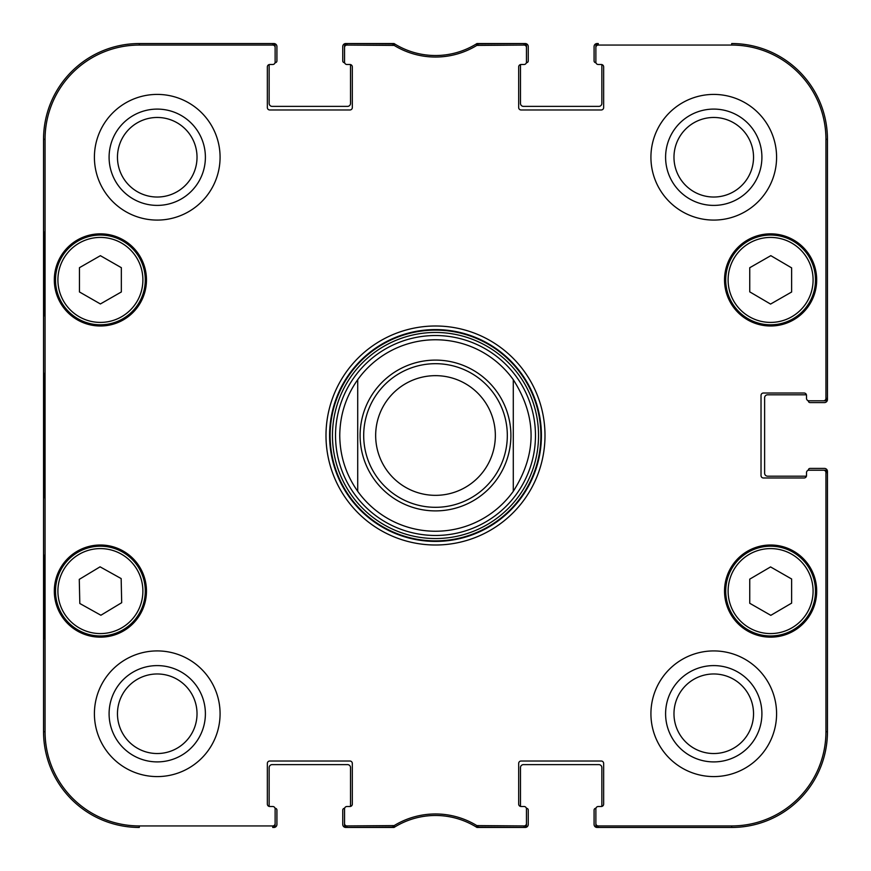 <?xml version="1.0" encoding="UTF-8"?>
<svg xmlns="http://www.w3.org/2000/svg" width="871" height="871" viewBox="0 0 871 871"><rect width="100%" height="100%" fill="white"/><g stroke="black" fill="none" stroke-linecap="round" stroke-linejoin="round"><path stroke-width="1.31" d="M808.299 470.286L808.299 470.209A1.796 1.796 0 0 1 810.095 468.413L824.456 468.413A2.994 2.994 0 0 1 827.45 471.407L827.45 731.705A95.745 95.745 0 0 1 731.705 827.45L597.071 827.45A2.994 2.994 0 0 1 594.076 824.456L594.076 810.095A1.796 1.796 0 0 1 595.873 808.299L595.949 808.299M806.502 475.588A2.395 2.395 0 0 1 806.426 476.187L767.612 476.187A2.994 2.994 0 0 1 764.618 473.203L764.618 397.797A2.994 2.994 0 0 1 767.612 394.813L806.426 394.813A2.395 2.395 0 0 1 806.502 395.412A2.395 2.395 0 0 0 804.107 393.017L763.421 393.017A2.395 2.395 0 0 0 761.025 395.412L761.025 475.588A2.395 2.395 0 0 0 763.421 477.983L804.107 477.983A2.395 2.395 0 0 0 806.502 475.588L806.502 472.605A2.395 2.395 0 0 1 808.898 470.209L823.541 470.209A2.395 2.395 0 0 1 825.937 472.605L825.937 731.705A94.231 94.231 0 0 1 731.705 825.937L598.268 825.937A2.395 2.395 90 0 1 595.873 823.541L595.873 825.055A2.395 2.395 90 0 0 598.268 827.45L731.705 827.45A95.745 95.745 0 0 0 827.45 731.705L827.45 472.605A2.395 2.395 0 0 0 825.055 470.209L823.541 470.209M808.299 400.714L808.299 400.791A1.796 1.796 0 0 0 810.095 402.587L824.456 402.587A2.994 2.994 0 0 0 827.45 399.593L827.45 139.295A95.745 95.745 0 0 0 731.705 43.55A95.745 95.745 0 0 1 827.45 139.295L825.937 139.295L825.937 398.395A2.395 2.395 -0 0 1 823.541 400.791L825.055 400.791A2.395 2.395 0 0 0 827.45 398.395L827.45 139.295M595.949 62.701L595.873 62.701A1.796 1.796 0 0 1 594.076 60.905L594.076 46.544A2.994 2.994 0 0 1 597.071 43.55L598.268 43.55A2.395 2.395 -90 0 0 595.873 45.945L595.873 47.459A2.395 2.395 -90 0 1 598.268 45.063L731.705 45.063A94.231 94.231 0 0 1 825.937 139.295M601.251 64.498A2.395 2.395 0 0 1 601.85 64.574L601.85 103.388A2.994 2.994 0 0 1 598.867 106.382L523.46 106.382A2.994 2.994 0 0 1 520.477 103.388L520.477 64.574A2.395 2.395 0 0 1 521.076 64.498A2.395 2.395 0 0 0 518.681 66.893L518.681 107.579A2.395 2.395 0 0 0 521.076 109.975L601.251 109.975A2.395 2.395 0 0 0 603.647 107.579L603.647 66.893A2.395 2.395 0 0 0 601.251 64.498L598.268 64.498A2.395 2.395 0 0 1 595.873 62.102L595.873 47.459M526.378 62.701L526.454 62.701A1.796 1.796 0 0 0 528.251 60.905L528.251 46.544A2.994 2.994 0 0 0 525.257 43.55L476.96 43.55A77.791 77.791 0 0 1 394.04 43.55L345.743 43.55A2.994 2.994 0 0 0 342.749 46.544L342.749 60.905A1.796 1.796 0 0 0 344.546 62.701L344.622 62.701M350.523 64.574L350.523 103.388A2.994 2.994 0 0 1 347.54 106.382L272.133 106.382A2.994 2.994 0 0 1 269.15 103.388L269.15 64.574A2.395 2.395 0 0 1 269.749 64.498A2.395 2.395 0 0 0 267.353 66.893L267.353 107.579A2.395 2.395 0 0 0 269.749 109.975L349.924 109.975A2.395 2.395 0 0 0 352.32 107.579L352.32 66.893A2.395 2.395 0 0 0 349.924 64.498L346.941 64.498A2.395 2.395 0 0 1 344.546 62.102L344.546 47.459A2.395 2.395 -90 0 1 346.941 45.063L394.171 45.412A79.305 79.305 0 0 0 476.829 45.412L524.059 45.063A2.395 2.395 -90 0 1 526.454 47.459L526.454 45.945A2.395 2.395 -90 0 0 524.059 43.55L476.383 43.909A77.791 77.791 0 0 1 394.617 43.909L346.941 43.55A2.395 2.395 -90 0 0 344.546 45.945L344.546 47.459M275.051 62.701L275.127 62.701A1.796 1.796 0 0 0 276.924 60.905L276.924 46.544A2.994 2.994 0 0 0 273.93 43.55L139.295 43.55A95.745 95.745 0 0 0 43.55 139.295A95.745 95.745 0 0 1 139.295 43.55L139.295 45.063L272.732 45.063A2.395 2.395 -90 0 1 275.127 47.459L275.127 45.945A2.395 2.395 -90 0 0 272.732 43.55L139.295 43.55M43.55 731.705L43.55 139.295L43.55 731.705A95.745 95.745 0 0 0 139.295 827.45A95.745 95.745 0 0 1 43.55 731.705L45.063 731.705L45.063 139.295A94.231 94.231 0 0 1 139.295 45.063M275.051 808.299L275.127 808.299A1.796 1.796 0 0 1 276.924 810.095L276.924 824.456A2.994 2.994 0 0 1 273.93 827.45L272.732 827.45A2.395 2.395 90 0 0 275.127 825.055L275.127 823.541A2.395 2.395 90 0 1 272.732 825.937L139.295 825.937A94.231 94.231 0 0 1 45.063 731.705M269.15 806.426L269.15 767.612A2.994 2.994 0 0 1 272.133 764.618L347.54 764.618A2.994 2.994 0 0 1 350.523 767.612L350.523 806.426A2.395 2.395 0 0 1 349.924 806.502A2.395 2.395 0 0 0 352.32 804.107L352.32 763.421A2.395 2.395 0 0 0 349.924 761.025L269.749 761.025A2.395 2.395 0 0 0 267.353 763.421L267.353 804.107A2.395 2.395 0 0 0 269.749 806.502L272.732 806.502A2.395 2.395 0 0 1 275.127 808.898L275.127 823.541M344.622 808.299L344.546 808.299A1.796 1.796 0 0 0 342.749 810.095L342.749 824.456A2.994 2.994 0 0 0 345.743 827.45L394.04 827.45A77.791 77.791 0 0 1 476.96 827.45L525.257 827.45A2.994 2.994 0 0 0 528.251 824.456L528.251 810.095A1.796 1.796 0 0 0 526.454 808.299L526.378 808.299M521.076 806.502A2.395 2.395 0 0 1 520.477 806.426L520.477 767.612A2.994 2.994 0 0 1 523.46 764.618L598.867 764.618A2.994 2.994 0 0 1 601.85 767.612L601.85 806.426A2.395 2.395 0 0 1 601.251 806.502A2.395 2.395 0 0 0 603.647 804.107L603.647 763.421A2.395 2.395 0 0 0 601.251 761.025L521.076 761.025A2.395 2.395 0 0 0 518.681 763.421L518.681 804.107A2.395 2.395 0 0 0 521.076 806.502L524.059 806.502A2.395 2.395 0 0 1 526.454 808.898L526.454 823.541A2.395 2.395 90 0 1 524.059 825.937L476.829 825.588A79.305 79.305 0 0 0 394.171 825.588L346.941 825.937A2.395 2.395 90 0 1 344.546 823.541L344.546 825.055A2.395 2.395 90 0 0 346.941 827.45L394.617 827.091A77.791 77.791 0 0 1 476.383 827.091L524.059 827.45A2.395 2.395 90 0 0 526.454 825.055L526.454 823.541M513.291 379.691C537.015 416.893 537.015 454.107 513.291 491.309L513.291 379.691L513.291 491.309A95.745 95.745 0 0 1 357.709 491.309C345.918 474.575 339.94 455.969 339.755 435.5C339.94 415.032 345.918 396.425 357.709 379.691L357.709 491.309L357.709 379.691A95.745 95.745 0 0 1 513.291 379.691A95.745 95.745 0 0 0 357.709 379.691M375.662 435.5A59.838 59.838 0 0 1 465.419 383.675A59.838 59.838 0 0 1 465.419 487.325A59.838 59.838 0 0 1 375.662 435.5M363.697 435.5A71.803 71.803 0 0 1 471.407 373.311A71.803 71.803 0 0 1 471.407 497.689A71.803 71.803 0 0 1 363.697 435.5M598.268 806.502L601.251 806.502L598.268 806.502A2.395 2.395 0 0 0 595.873 808.898L595.873 823.541M806.502 398.395L806.502 395.412L806.502 398.395A2.395 2.395 0 0 0 808.898 400.791L823.541 400.791M524.059 64.498L521.076 64.498L524.059 64.498A2.395 2.395 0 0 0 526.454 62.102L526.454 47.459M272.732 64.498L269.749 64.498L272.732 64.498A2.395 2.395 0 0 0 275.127 62.102L275.127 47.459M346.941 806.502L349.924 806.502L346.941 806.502A2.395 2.395 0 0 0 344.546 808.898L344.546 823.541M146.47 279.918A46.076 46.076 0 0 1 77.356 319.82A46.076 46.076 0 0 1 77.356 240.015A46.076 46.076 0 0 1 146.47 279.918M816.682 279.918A46.076 46.076 0 0 1 747.568 319.82A46.076 46.076 0 0 1 747.568 240.015A46.076 46.076 0 0 1 816.682 279.918M816.682 591.082A46.076 46.076 0 0 1 747.568 630.985A46.076 46.076 0 0 1 747.568 551.18A46.076 46.076 0 0 1 816.682 591.082M146.47 591.082A46.076 46.076 0 0 1 77.356 630.985A46.076 46.076 0 0 1 77.356 551.18A46.076 46.076 0 0 1 146.47 591.082M220.08 157.248A62.832 62.832 0 0 1 125.827 211.664A62.832 62.832 0 0 1 125.827 102.832A62.832 62.832 0 0 1 220.08 157.248M776.584 157.248A62.832 62.832 0 0 1 682.341 211.664A62.832 62.832 0 0 1 682.341 102.832A62.832 62.832 0 0 1 776.584 157.248M776.584 713.752A62.832 62.832 0 0 1 682.341 768.168A62.832 62.832 0 0 1 682.341 659.336A62.832 62.832 0 0 1 776.584 713.752M220.08 713.752A62.832 62.832 0 0 1 125.827 768.168A62.832 62.832 0 0 1 125.827 659.336A62.832 62.832 0 0 1 220.08 713.752M325.994 435.5A109.506 109.506 0 0 0 490.253 530.33A109.506 109.506 0 0 0 490.253 340.67A109.506 109.506 0 0 0 325.994 435.5M117.465 157.248A39.772 39.772 0 0 1 177.129 122.8A39.772 39.772 0 0 1 177.129 191.696A39.772 39.772 0 0 1 117.465 157.248M117.465 713.752A39.772 39.772 0 0 1 177.129 679.304A39.772 39.772 0 0 1 177.129 748.2A39.772 39.772 0 0 1 117.465 713.752M673.98 713.752A39.772 39.772 0 0 1 733.643 679.304A39.772 39.772 0 0 1 733.643 748.2A39.772 39.772 0 0 1 673.98 713.752M673.98 157.248A39.772 39.772 0 0 1 733.643 122.8A39.772 39.772 0 0 1 733.643 191.696A39.772 39.772 0 0 1 673.98 157.248M749.746 603.276L749.746 579.139L770.563 566.923L791.63 578.997L791.63 603.124L770.813 615.34L749.746 603.276M792.904 552.138A44.878 44.878 0 0 0 725.728 591.235A44.878 44.878 0 0 0 793.176 629.875A44.878 44.878 0 0 0 792.904 552.138M791.717 554.217A42.483 42.483 0 0 0 728.112 591.235A42.483 42.483 0 0 0 791.968 627.806A42.483 42.483 0 0 0 791.717 554.217A42.483 42.483 0 0 1 791.968 627.806A42.483 42.483 0 0 1 728.112 591.235A42.483 42.483 0 0 1 791.717 554.217M121.341 291.959L100.394 303.957L79.457 291.959L79.457 267.68L100.394 255.682L121.341 267.68L121.341 291.959M55.515 279.918A44.878 44.878 0 0 0 122.833 318.786A44.878 44.878 0 0 0 122.833 241.049A44.878 44.878 0 0 0 55.515 279.918M770.563 304.077L749.746 291.861L749.746 267.724L770.813 255.66L791.63 267.876L791.63 292.003L770.563 304.077M748.298 240.973A44.878 44.878 0 0 0 748.026 318.71A44.878 44.878 0 0 0 815.485 280.07A44.878 44.878 0 0 0 748.298 240.973M749.485 243.053A42.483 42.483 0 0 0 749.234 316.641A42.483 42.483 0 0 0 813.089 280.059A42.483 42.483 0 0 0 749.485 243.053A42.483 42.483 0 0 1 813.089 280.059A42.483 42.483 0 0 1 749.234 316.641A42.483 42.483 0 0 1 749.485 243.053M100.894 615.242L79.816 603.494L79.272 579.367L100.067 566.825L121.156 578.573L121.69 602.699L100.894 615.242M77.225 552.65A44.878 44.878 0 0 0 78.695 630.364A44.878 44.878 0 0 0 145.272 590.233A44.878 44.878 0 0 0 77.225 552.65M435.5 535.469A99.969 99.969 0 0 0 522.077 385.515A99.969 99.969 0 0 0 348.923 385.515A99.969 99.969 0 0 0 435.5 535.469M357.709 491.309A95.745 95.745 0 0 0 435.5 531.245M44.051 315.825L44.051 232.045L44.573 315.825M44.051 638.955L44.051 555.175L44.573 638.955M43.692 435.5L44.236 497.711L44.726 411.243L44.236 373.365L43.692 435.5M109.093 157.248A48.155 48.155 0 0 0 181.32 198.947A48.155 48.155 0 0 0 181.32 115.549A48.155 48.155 0 0 0 109.093 157.248M109.093 713.752A48.155 48.155 0 0 0 181.32 755.451A48.155 48.155 0 0 0 181.32 672.053A48.155 48.155 0 0 0 109.093 713.752M665.596 713.752A48.155 48.155 0 0 0 737.835 755.451A48.155 48.155 0 0 0 737.835 672.053A48.155 48.155 0 0 0 665.596 713.752M665.596 157.248A48.155 48.155 0 0 0 737.835 198.947A48.155 48.155 0 0 0 737.835 115.549A48.155 48.155 0 0 0 665.596 157.248M329.586 435.5A105.914 105.914 0 0 1 488.457 343.773A105.914 105.914 0 0 1 488.457 527.227A105.914 105.914 0 0 1 329.586 435.5M392.93 45.063L393.354 43.55L394.617 43.909L394.171 45.412M478.07 825.937L477.646 827.45L476.383 827.091L476.829 825.588M360.104 435.5A75.396 75.396 0 0 1 473.203 370.208A75.396 75.396 0 0 1 473.203 500.792A75.396 75.396 0 0 1 360.104 435.5M57.911 279.918A42.483 42.483 0 0 1 121.646 243.118A42.483 42.483 0 0 1 121.646 316.706A42.483 42.483 0 0 1 57.911 279.918M78.466 554.696A42.483 42.483 0 0 1 142.877 590.277A42.483 42.483 0 0 1 79.849 628.274A42.483 42.483 0 0 1 78.466 554.696M435.5 540.891A105.391 105.391 0 0 0 526.77 382.805A105.391 105.391 0 0 0 344.23 382.805A105.391 105.391 0 0 0 435.5 540.891M435.5 538.539A103.039 103.039 0 0 0 524.734 383.98A103.039 103.039 0 0 0 346.266 383.98A103.039 103.039 0 0 0 435.5 538.539M43.55 139.295L45.063 139.295M394.617 827.091L394.171 825.588M392.93 825.937L393.354 827.45M346.941 45.063L346.941 43.55M476.383 43.909L476.829 45.412M478.07 45.063L477.646 43.55M524.059 43.55L524.059 45.063M346.941 827.45L346.941 825.937M272.732 825.937L272.732 827.45M524.059 825.937L524.059 827.45M598.268 827.45L598.268 825.937M825.937 472.605L827.45 472.605M827.45 731.705L825.937 731.705M827.45 398.395L825.937 398.395M598.268 45.063L598.268 43.55M272.732 43.55L272.732 45.063M731.705 827.45L731.705 825.937M731.705 43.55L731.705 45.063M139.295 827.45L139.295 825.937"/></g></svg>
